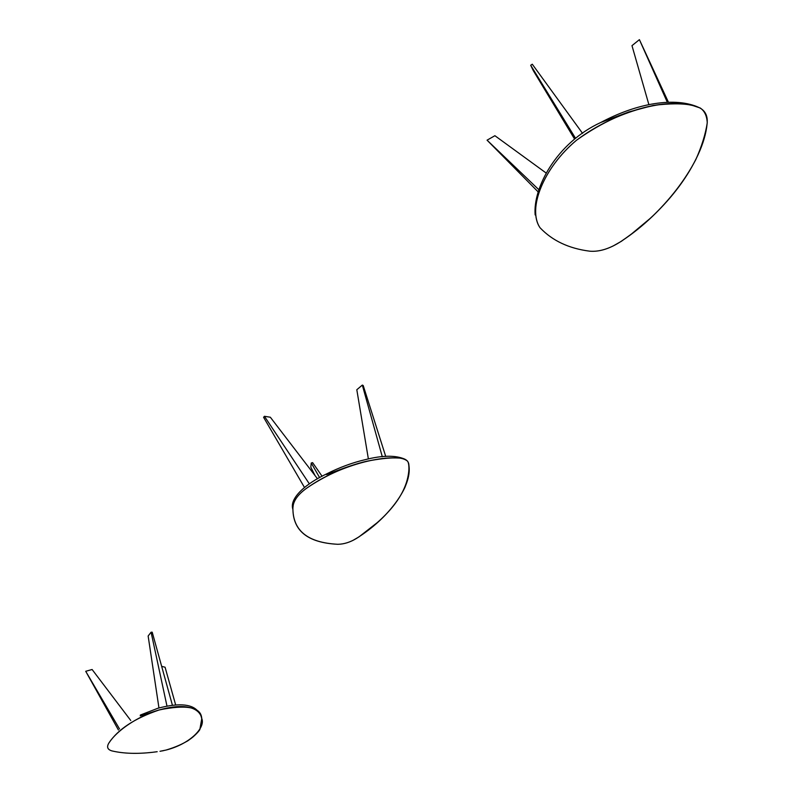 <?xml version="1.0" encoding="UTF-8"?>
<svg xmlns="http://www.w3.org/2000/svg" width="793" height="793" viewBox="0 0 793 793"><rect width="100%" height="100%" fill="white"/><g stroke="black" fill="none" stroke-linecap="round" stroke-linejoin="round"><path stroke-width="1.19" d="M538.239 191.985L487.061 140.173L494.901 135.712L546.377 173.191M538.953 189.814L487.061 140.173M574.548 138.983L533.362 70.755L530.686 65.254L532.281 64.213L582.577 133.373M575.53 138.269L530.686 65.254M648.892 104.646L631.981 45.647L639.406 39.65L668.469 102.287M667.359 102.327L639.406 39.65M315.039 475.562L310.816 467.226L311.252 463.013L312.601 462.626L322.107 476.276M311.252 463.013L319.638 477.644M304.413 487.348L263.583 417.306L264.426 416.295L270.334 417.227L317.547 478.843M309.379 483.899L264.426 416.295M368.378 458.949L356.81 389.74L362.322 385.081L363.204 385.507L385.745 456.5M382.305 456.778L362.322 385.081M158.957 707.951L148.142 636.006L151.086 632.209L152.216 632.19L172.418 705.245M166.976 706.077L151.086 632.209M118.425 730.006L85.713 671.294L92.107 669.5L130.736 720.46M119.555 728.995L85.713 671.294M161.663 666.348L165.073 667.22L175.669 704.937M540.281 227.987L539.983 227.67C527.147 209.065 543.473 167.769 576.422 140.311L577.245 139.717C615.556 111.01 669.252 96.498 696.67 106.599L697.344 106.817C704.62 109.553 707.891 115.074 707.158 123.381L707.049 124.233C703.332 162.059 664.722 212.772 621.811 240.894L620.81 241.568C609.718 248.715 599.429 251.926 589.942 251.203L589.536 251.153C568.928 248.496 552.503 240.775 540.281 227.987C552.503 240.785 568.918 248.496 589.536 251.153M697.364 106.827L697.364 106.827C704.64 109.543 707.911 115.064 707.158 123.381M696.997 106.619C684.587 101.702 669.183 100.919 650.795 104.279C634.539 107.362 617.886 113.419 600.846 122.449C556.27 142.928 532.817 188.159 535.156 214.943M577.245 139.717C602.343 121.944 627.659 110.564 653.204 105.558C669.986 102.525 684.468 102.872 696.67 106.599M539.983 227.67C527.295 208.648 543.235 168.205 576.422 140.311M620.81 241.568C609.708 248.734 599.419 251.946 589.942 251.203M707.049 124.233C701.874 164.32 666.516 210.591 621.811 240.894M293.053 506.519L293.301 504.863C294.56 499.372 298.812 493.96 306.068 488.617L309.954 485.97C336.361 467.969 375.644 455.886 399.563 458.067L400.386 458.126C405.134 458.632 407.919 460.495 408.722 463.717L409.019 466.096C411.696 486.317 389.978 516.273 360.24 535.949L356.622 538.358C350.258 542.204 344.043 544.186 337.987 544.276L337.59 544.276C307.634 542.67 292.736 530.557 292.904 507.916L293.202 505.498M405.054 459.256C395.757 455.123 382.513 455.251 365.325 459.633C352.241 462.706 339.265 467.503 326.399 474.016C306.633 483.244 289.247 497.826 292.815 509.156M309.954 485.97C327.896 474.323 346.828 466.106 366.753 461.328C378.757 458.552 389.69 457.472 399.563 458.067M306.881 488.052L308.18 487.16M293.301 504.863C294.54 499.372 298.792 493.96 306.068 488.617M337.59 544.276C307.535 542.739 292.637 530.626 292.904 507.916M356.622 538.358C350.258 542.224 344.043 544.196 337.987 544.276M358.446 537.168L357.237 537.961M409.019 466.096C409.089 489.658 392.822 512.932 360.24 535.949M408.782 464.083L408.891 464.867M400.386 458.126C405.144 458.622 407.929 460.485 408.722 463.717M157.202 751.705L152.742 752.279C137.159 754.054 123.639 753.618 112.17 750.961L111.843 750.882C107.541 749.573 106.53 746.996 108.819 743.14L108.948 742.942C117.76 729.094 143.771 711.817 169.732 707.564C195.851 703.074 205.119 714.087 201.184 726.438C196.813 736.449 185.106 744.32 166.084 750.049L159.998 751.298M197.239 710.429C190.826 703.788 177.701 703.064 157.876 708.258L140.341 715.048L140.282 715.901L158.937 709.973C187.158 704.234 201.422 707.178 201.739 718.805L199.816 729.689C197.566 733.049 193.551 736.766 187.753 740.86L180.754 744.677M108.948 742.942C118.008 729.342 134.661 718.379 158.917 710.052C185.116 703.926 199.33 706.613 201.581 718.131C206.18 727.112 190.37 743.913 166.084 750.049M111.843 750.882C107.521 749.583 106.51 747.006 108.819 743.14M152.742 752.279C137.159 754.064 123.639 753.618 112.17 750.961M163.824 750.584L161.623 751.021M600.846 122.449L628.819 111.942L653.263 105.41C669.788 103.368 682.704 103.318 692.021 105.281L700.259 108.017C704.551 110.941 706.88 115.877 707.257 122.826C705.512 134.186 701.696 146.447 695.798 159.631C684.983 180.219 670.055 199.588 651.013 217.718L630.97 234.421L621.355 241.31L612.91 246.108M326.399 474.016L326.587 474.62L339.731 469.684C342.07 468.802 356.295 463.518 366.772 461.229C378.915 458.899 388.739 457.779 396.262 457.878C401.01 457.888 404.767 458.969 407.533 461.139C409.842 464.074 409.466 476.851 404.817 487.665C399.345 499.055 390.731 510.266 378.965 521.288L358.971 536.881L352.707 540.529"/></g></svg>
